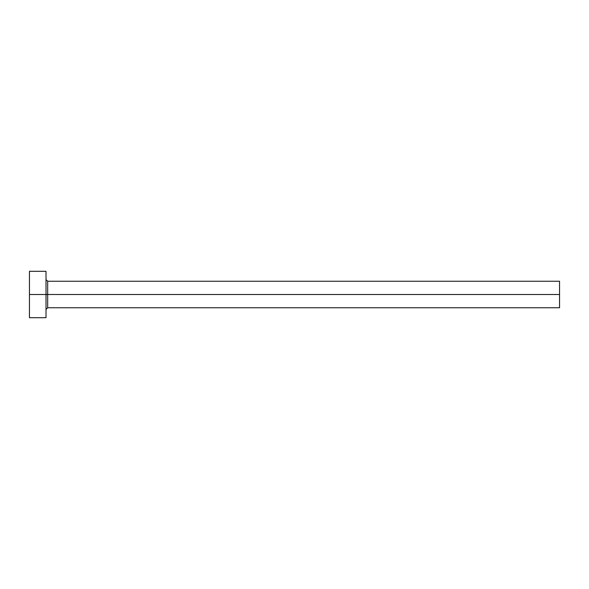 <?xml version="1.0" encoding="UTF-8"?>
<svg xmlns="http://www.w3.org/2000/svg" width="589" height="589" viewBox="0 0 589 589"><rect width="100%" height="100%" fill="white"/><g stroke="black" fill="none" stroke-linecap="round" stroke-linejoin="round"><path stroke-width="0.88" d="M29.45 317.692L29.45 271.308L29.45 294.5L559.55 294.5L559.55 307.752L559.55 294.5L47.672 294.5L47.672 281.248L47.672 294.5L29.45 294.5L29.45 317.692L46.016 317.692L46.016 271.308L46.016 317.692M46.016 309.409L47.672 307.752L47.672 294.5L47.672 307.752L559.55 307.752M559.55 294.5L559.55 281.248L559.55 294.5M559.55 281.248L47.672 281.248L46.016 279.591M29.45 271.308L46.016 271.308"/></g></svg>
